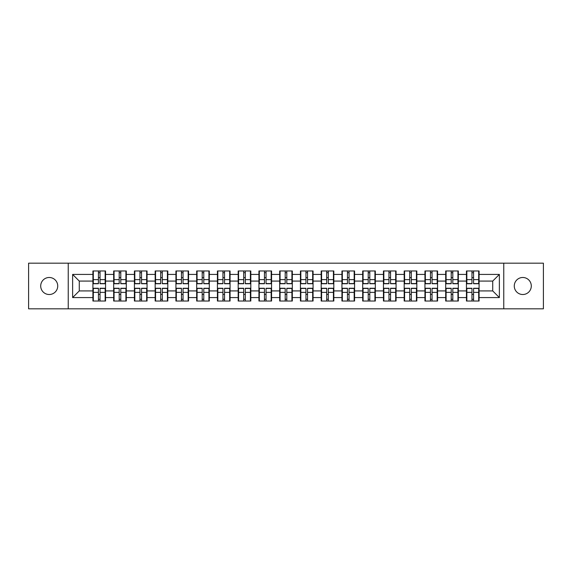 <?xml version="1.0" encoding="UTF-8"?>
<svg xmlns="http://www.w3.org/2000/svg" width="572" height="572" viewBox="0 0 572 572"><rect width="100%" height="100%" fill="white"/><g stroke="black" fill="none" stroke-linecap="round" stroke-linejoin="round"><path stroke-width="0.86" d="M522.779 294.516A8.516 8.516 0 0 1 514.271 286A8.516 8.516 0 0 1 522.779 277.484A8.516 8.516 0 0 1 531.295 286A8.516 8.516 0 0 1 522.779 294.516M49.221 294.516A8.516 8.516 0 0 1 40.705 286A8.516 8.516 0 0 1 49.221 277.484A8.516 8.516 0 0 1 57.729 286A8.516 8.516 0 0 1 49.221 294.516M503.76 308.816L543.4 308.816L543.4 263.184L503.76 263.184L503.76 308.816L68.24 308.816L68.24 263.184L28.6 263.184L28.6 308.816L68.24 308.816M479.086 294.444L478.685 294.444M466.845 294.444L466.445 294.444M466.445 277.556L466.845 277.556M478.685 277.556L479.086 277.556M479.086 275.826L478.685 275.826M466.845 275.826L466.445 275.826M466.445 296.174L466.845 296.174M478.685 296.174L479.086 296.174M458.329 294.444L457.936 294.444M446.096 294.444L445.695 294.444M445.695 277.556L446.096 277.556M457.936 277.556L458.329 277.556M458.329 275.826L457.936 275.826M446.096 275.826L445.695 275.826M445.695 296.174L446.096 296.174M457.936 296.174L458.329 296.174M437.58 294.444L437.18 294.444M425.339 294.444L424.946 294.444M424.946 277.556L425.339 277.556M437.18 277.556L437.58 277.556M437.58 275.826L437.18 275.826M425.339 275.826L424.946 275.826M424.946 296.174L425.339 296.174M437.18 296.174L437.58 296.174M416.831 294.444L416.43 294.444M404.59 294.444L404.189 294.444M404.189 277.556L404.59 277.556M416.43 277.556L416.831 277.556M416.831 275.826L416.43 275.826M404.59 275.826L404.189 275.826M404.189 296.174L404.59 296.174M416.43 296.174L416.831 296.174M396.074 294.444L395.681 294.444M383.841 294.444L383.44 294.444M383.44 277.556L383.841 277.556M395.681 277.556L396.074 277.556M396.074 275.826L395.681 275.826M383.841 275.826L383.44 275.826M383.44 296.174L383.841 296.174M395.681 296.174L396.074 296.174M375.325 294.444L374.925 294.444M363.084 294.444L362.691 294.444M362.691 277.556L363.084 277.556M374.925 277.556L375.325 277.556M375.325 275.826L374.925 275.826M363.084 275.826L362.691 275.826M362.691 296.174L363.084 296.174M374.925 296.174L375.325 296.174M354.576 294.444L354.175 294.444M342.335 294.444L341.934 294.444M341.934 277.556L342.335 277.556M354.175 277.556L354.576 277.556M354.576 275.826L354.175 275.826M342.335 275.826L341.934 275.826M341.934 296.174L342.335 296.174M354.175 296.174L354.576 296.174M333.819 294.444L333.426 294.444M321.586 294.444L321.185 294.444M321.185 277.556L321.586 277.556M333.426 277.556L333.819 277.556M333.819 275.826L333.426 275.826M321.586 275.826L321.185 275.826M321.185 296.174L321.586 296.174M333.426 296.174L333.819 296.174M313.07 294.444L312.669 294.444M300.829 294.444L300.436 294.444M300.436 277.556L300.829 277.556M312.669 277.556L313.07 277.556M313.07 275.826L312.669 275.826M300.829 275.826L300.436 275.826M300.436 296.174L300.829 296.174M312.669 296.174L313.07 296.174M292.321 294.444L291.92 294.444M280.08 294.444L279.679 294.444M279.679 277.556L280.08 277.556M291.92 277.556L292.321 277.556M292.321 275.826L291.92 275.826M280.08 275.826L279.679 275.826M279.679 296.174L280.08 296.174M291.92 296.174L292.321 296.174M271.564 294.444L271.171 294.444M259.33 294.444L258.93 294.444M258.93 277.556L259.33 277.556M271.171 277.556L271.564 277.556M271.564 275.826L271.171 275.826M259.33 275.826L258.93 275.826M258.93 296.174L259.33 296.174M271.171 296.174L271.564 296.174M250.815 294.444L250.414 294.444M238.574 294.444L238.181 294.444M238.181 277.556L238.574 277.556M250.414 277.556L250.815 277.556M250.815 275.826L250.414 275.826M238.574 275.826L238.181 275.826M238.181 296.174L238.574 296.174M250.414 296.174L250.815 296.174M230.066 294.444L229.665 294.444M217.825 294.444L217.424 294.444M217.424 277.556L217.825 277.556M229.665 277.556L230.066 277.556M230.066 275.826L229.665 275.826M217.825 275.826L217.424 275.826M217.424 296.174L217.825 296.174M229.665 296.174L230.066 296.174M209.309 294.444L208.916 294.444M197.075 294.444L196.675 294.444M196.675 277.556L197.075 277.556M208.916 277.556L209.309 277.556M209.309 275.826L208.916 275.826M197.075 275.826L196.675 275.826M196.675 296.174L197.075 296.174M208.916 296.174L209.309 296.174M188.56 294.444L188.159 294.444M176.319 294.444L175.926 294.444M175.926 277.556L176.319 277.556M188.159 277.556L188.56 277.556M188.56 275.826L188.159 275.826M176.319 275.826L175.926 275.826M175.926 296.174L176.319 296.174M188.159 296.174L188.56 296.174M167.81 294.444L167.41 294.444M155.57 294.444L155.169 294.444M155.169 277.556L155.57 277.556M167.41 277.556L167.81 277.556M167.81 275.826L167.41 275.826M155.57 275.826L155.169 275.826M155.169 296.174L155.57 296.174M167.41 296.174L167.81 296.174M147.054 294.444L146.661 294.444M134.82 294.444L134.42 294.444M134.42 277.556L134.82 277.556M146.661 277.556L147.054 277.556M147.054 275.826L146.661 275.826M134.82 275.826L134.42 275.826M134.42 296.174L134.82 296.174M146.661 296.174L147.054 296.174M126.305 294.444L125.904 294.444M114.064 294.444L113.671 294.444M113.671 277.556L114.064 277.556M125.904 277.556L126.305 277.556M126.305 275.826L125.904 275.826M114.064 275.826L113.671 275.826M113.671 296.174L114.064 296.174M125.904 296.174L126.305 296.174M503.76 263.184L68.24 263.184M492.721 290.919L492.721 281.081L479.086 281.081L479.086 290.919L492.721 290.919L499.37 297.576L499.37 274.424L479.086 274.424L479.086 270.971L466.445 270.971L466.445 281.081L458.329 281.081L458.329 290.919L466.445 290.919L466.445 281.081M499.37 297.576L479.086 297.576L479.086 301.029L466.445 301.029L466.445 297.576L458.329 297.576L458.329 301.029L445.695 301.029L445.695 297.576L437.58 297.576L437.58 301.029L424.946 301.029L424.946 297.576L416.831 297.576L416.831 301.029L404.189 301.029L404.189 297.576L396.074 297.576L396.074 301.029L383.44 301.029L383.44 297.576L375.325 297.576L375.325 301.029L362.691 301.029L362.691 297.576L354.576 297.576L354.576 301.029L341.934 301.029L341.934 297.576L333.819 297.576L333.819 301.029L321.185 301.029L321.185 297.576L313.07 297.576L313.07 301.029L300.436 301.029L300.436 297.576L292.321 297.576L292.321 301.029L279.679 301.029L279.679 297.576L271.564 297.576L271.564 301.029L258.93 301.029L258.93 297.576L250.815 297.576L250.815 301.029L238.181 301.029L238.181 297.576L230.066 297.576L230.066 301.029L217.424 301.029L217.424 297.576L209.309 297.576L209.309 301.029L196.675 301.029L196.675 297.576L188.56 297.576L188.56 301.029L175.926 301.029L175.926 297.576L167.81 297.576L167.81 301.029L155.169 301.029L155.169 297.576L147.054 297.576L147.054 301.029L134.42 301.029L134.42 297.576L126.305 297.576L126.305 301.029L113.671 301.029L113.671 297.576L105.555 297.576L105.555 301.029L92.914 301.029L92.914 297.576L72.63 297.576L72.63 274.424L92.914 274.424L92.914 281.081L79.279 281.081L79.279 290.919L92.914 290.919L92.914 281.081M466.445 274.424L458.329 274.424L458.329 270.971L445.695 270.971L445.695 274.424L437.58 274.424L437.58 270.971L424.946 270.971L424.946 274.424L416.831 274.424L416.831 270.971L404.189 270.971L404.189 274.424L396.074 274.424L396.074 270.971L383.44 270.971L383.44 274.424L375.325 274.424L375.325 270.971L362.691 270.971L362.691 274.424L354.576 274.424L354.576 270.971L341.934 270.971L341.934 274.424L333.819 274.424L333.819 270.971L321.185 270.971L321.185 274.424L313.07 274.424L313.07 270.971L300.436 270.971L300.436 274.424L292.321 274.424L292.321 270.971L279.679 270.971L279.679 274.424L271.564 274.424L271.564 270.971L258.93 270.971L258.93 274.424L250.815 274.424L250.815 270.971L238.181 270.971L238.181 274.424L230.066 274.424L230.066 270.971L217.424 270.971L217.424 274.424L209.309 274.424L209.309 270.971L196.675 270.971L196.675 274.424L188.56 274.424L188.56 270.971L175.926 270.971L175.926 274.424L167.81 274.424L167.81 270.971L155.169 270.971L155.169 274.424L147.054 274.424L147.054 270.971L134.42 270.971L134.42 274.424L126.305 274.424L126.305 270.971L113.671 270.971L113.671 274.424L105.555 274.424L105.555 270.971L92.914 270.971L92.914 274.424M466.445 290.919L466.445 297.576M458.329 290.919L458.329 297.576M458.329 274.424L458.329 281.081M437.58 290.919L445.695 290.919L445.695 281.081L437.58 281.081L437.58 297.576M445.695 290.919L445.695 297.576M445.695 274.424L445.695 281.081M437.58 274.424L437.58 281.081M416.831 290.919L424.946 290.919L424.946 281.081L416.831 281.081L416.831 297.576M424.946 290.919L424.946 297.576M424.946 274.424L424.946 281.081M416.831 274.424L416.831 281.081M396.074 290.919L404.189 290.919L404.189 281.081L396.074 281.081L396.074 297.576M404.189 290.919L404.189 297.576M404.189 274.424L404.189 281.081M396.074 274.424L396.074 281.081M375.325 290.919L383.44 290.919L383.44 281.081L375.325 281.081L375.325 297.576M383.44 290.919L383.44 297.576M383.44 274.424L383.44 281.081M375.325 274.424L375.325 281.081M354.576 290.919L362.691 290.919L362.691 281.081L354.576 281.081L354.576 297.576M362.691 290.919L362.691 297.576M362.691 274.424L362.691 281.081M354.576 274.424L354.576 281.081M333.819 290.919L341.934 290.919L341.934 281.081L333.819 281.081L333.819 297.576M341.934 290.919L341.934 297.576M341.934 274.424L341.934 281.081M333.819 274.424L333.819 281.081M313.07 290.919L321.185 290.919L321.185 281.081L313.07 281.081L313.07 297.576M321.185 290.919L321.185 297.576M321.185 274.424L321.185 281.081M313.07 274.424L313.07 281.081M292.321 290.919L300.436 290.919L300.436 281.081L292.321 281.081L292.321 297.576M300.436 290.919L300.436 297.576M300.436 274.424L300.436 281.081M292.321 274.424L292.321 281.081M271.564 290.919L279.679 290.919L279.679 281.081L271.564 281.081L271.564 297.576M279.679 290.919L279.679 297.576M279.679 274.424L279.679 281.081M271.564 274.424L271.564 281.081M250.815 290.919L258.93 290.919L258.93 281.081L250.815 281.081L250.815 297.576M258.93 290.919L258.93 297.576M258.93 274.424L258.93 281.081M250.815 274.424L250.815 281.081M230.066 290.919L238.181 290.919L238.181 281.081L230.066 281.081L230.066 297.576M238.181 290.919L238.181 297.576M238.181 274.424L238.181 281.081M230.066 274.424L230.066 281.081M209.309 290.919L217.424 290.919L217.424 281.081L209.309 281.081L209.309 297.576M217.424 290.919L217.424 297.576M217.424 274.424L217.424 281.081M209.309 274.424L209.309 281.081M188.56 290.919L196.675 290.919L196.675 281.081L188.56 281.081L188.56 297.576M196.675 290.919L196.675 297.576M196.675 274.424L196.675 281.081M188.56 274.424L188.56 281.081M167.81 290.919L175.926 290.919L175.926 281.081L167.81 281.081L167.81 297.576M175.926 290.919L175.926 297.576M175.926 274.424L175.926 281.081M167.81 274.424L167.81 281.081M147.054 290.919L155.169 290.919L155.169 281.081L147.054 281.081L147.054 297.576M155.169 290.919L155.169 297.576M155.169 274.424L155.169 281.081M147.054 274.424L147.054 281.081M126.305 290.919L134.42 290.919L134.42 281.081L126.305 281.081L126.305 297.576M134.42 290.919L134.42 297.576M134.42 274.424L134.42 281.081M126.305 274.424L126.305 281.081M105.555 290.919L113.671 290.919L113.671 281.081L105.555 281.081L105.555 297.576M113.671 290.919L113.671 297.576M113.671 274.424L113.671 281.081M105.555 274.424L105.555 281.081M105.555 294.444L105.155 294.444M93.315 294.444L92.914 294.444M92.914 277.556L93.315 277.556M105.155 277.556L105.555 277.556M105.555 275.826L105.155 275.826M93.315 275.826L92.914 275.826M92.914 296.174L93.315 296.174M105.155 296.174L105.555 296.174M92.914 290.919L92.914 297.576M79.279 290.919L72.63 297.576M72.63 274.424L79.279 281.081M479.086 290.919L479.086 297.576M479.086 274.424L479.086 281.081M499.37 274.424L492.721 281.081M105.155 270.971L105.155 283.741L100.036 283.741L100.036 270.971M98.434 270.971L98.434 283.741L93.315 283.741L93.315 270.971M98.434 272.701L100.036 272.701M100.036 277.62L98.434 277.62M93.315 301.029L93.315 288.259L98.434 288.259L98.434 301.029M100.036 301.029L100.036 288.259L105.155 288.259L105.155 301.029M100.036 299.299L98.434 299.299M98.434 294.38L100.036 294.38M125.904 270.971L125.904 283.741L120.785 283.741L120.785 270.971M119.19 270.971L119.19 283.741L114.064 283.741L114.064 270.971M119.19 272.701L120.785 272.701M120.785 277.62L119.19 277.62M146.661 270.971L146.661 283.741L141.534 283.741L141.534 270.971M139.94 270.971L139.94 283.741L134.82 283.741L134.82 270.971M139.94 272.701L141.534 272.701M141.534 277.62L139.94 277.62M167.41 270.971L167.41 283.741L162.291 283.741L162.291 270.971M160.689 270.971L160.689 283.741L155.57 283.741L155.57 270.971M160.689 272.701L162.291 272.701M162.291 277.62L160.689 277.62M188.159 270.971L188.159 283.741L183.04 283.741L183.04 270.971M181.446 270.971L181.446 283.741L176.319 283.741L176.319 270.971M181.446 272.701L183.04 272.701M183.04 277.62L181.446 277.62M208.916 270.971L208.916 283.741L203.789 283.741L203.789 270.971M202.195 270.971L202.195 283.741L197.075 283.741L197.075 270.971M202.195 272.701L203.789 272.701M203.789 277.62L202.195 277.62M114.064 301.029L114.064 288.259L119.19 288.259L119.19 301.029M120.785 301.029L120.785 288.259L125.904 288.259L125.904 301.029M120.785 299.299L119.19 299.299M119.19 294.38L120.785 294.38M134.82 301.029L134.82 288.259L139.94 288.259L139.94 301.029M141.534 301.029L141.534 288.259L146.661 288.259L146.661 301.029M141.534 299.299L139.94 299.299M139.94 294.38L141.534 294.38M155.57 301.029L155.57 288.259L160.689 288.259L160.689 301.029M162.291 301.029L162.291 288.259L167.41 288.259L167.41 301.029M162.291 299.299L160.689 299.299M160.689 294.38L162.291 294.38M176.319 301.029L176.319 288.259L181.446 288.259L181.446 301.029M183.04 301.029L183.04 288.259L188.159 288.259L188.159 301.029M183.04 299.299L181.446 299.299M181.446 294.38L183.04 294.38M197.075 301.029L197.075 288.259L202.195 288.259L202.195 301.029M203.789 301.029L203.789 288.259L208.916 288.259L208.916 301.029M203.789 299.299L202.195 299.299M202.195 294.38L203.789 294.38M229.665 270.971L229.665 283.741L224.546 283.741L224.546 270.971M222.944 270.971L222.944 283.741L217.825 283.741L217.825 270.971M222.944 272.701L224.546 272.701M224.546 277.62L222.944 277.62M217.825 301.029L217.825 288.259L222.944 288.259L222.944 301.029M224.546 301.029L224.546 288.259L229.665 288.259L229.665 301.029M224.546 299.299L222.944 299.299M222.944 294.38L224.546 294.38M250.414 270.971L250.414 283.741L245.295 283.741L245.295 270.971M243.701 270.971L243.701 283.741L238.574 283.741L238.574 270.971M243.701 272.701L245.295 272.701M245.295 277.62L243.701 277.62M238.574 301.029L238.574 288.259L243.701 288.259L243.701 301.029M245.295 301.029L245.295 288.259L250.414 288.259L250.414 301.029M245.295 299.299L243.701 299.299M243.701 294.38L245.295 294.38M271.171 270.971L271.171 283.741L266.044 283.741L266.044 270.971M264.45 270.971L264.45 283.741L259.33 283.741L259.33 270.971M264.45 272.701L266.044 272.701M266.044 277.62L264.45 277.62M259.33 301.029L259.33 288.259L264.45 288.259L264.45 301.029M266.044 301.029L266.044 288.259L271.171 288.259L271.171 301.029M266.044 299.299L264.45 299.299M264.45 294.38L266.044 294.38M291.92 270.971L291.92 283.741L286.801 283.741L286.801 270.971M285.199 270.971L285.199 283.741L280.08 283.741L280.08 270.971M285.199 272.701L286.801 272.701M286.801 277.62L285.199 277.62M280.08 301.029L280.08 288.259L285.199 288.259L285.199 301.029M286.801 301.029L286.801 288.259L291.92 288.259L291.92 301.029M286.801 299.299L285.199 299.299M285.199 294.38L286.801 294.38M312.669 270.971L312.669 283.741L307.55 283.741L307.55 270.971M305.956 270.971L305.956 283.741L300.829 283.741L300.829 270.971M305.956 272.701L307.55 272.701M307.55 277.62L305.956 277.62M300.829 301.029L300.829 288.259L305.956 288.259L305.956 301.029M307.55 301.029L307.55 288.259L312.669 288.259L312.669 301.029M307.55 299.299L305.956 299.299M305.956 294.38L307.55 294.38M333.426 270.971L333.426 283.741L328.299 283.741L328.299 270.971M326.705 270.971L326.705 283.741L321.586 283.741L321.586 270.971M326.705 272.701L328.299 272.701M328.299 277.62L326.705 277.62M321.586 301.029L321.586 288.259L326.705 288.259L326.705 301.029M328.299 301.029L328.299 288.259L333.426 288.259L333.426 301.029M328.299 299.299L326.705 299.299M326.705 294.38L328.299 294.38M354.175 270.971L354.175 283.741L349.056 283.741L349.056 270.971M347.454 270.971L347.454 283.741L342.335 283.741L342.335 270.971M347.454 272.701L349.056 272.701M349.056 277.62L347.454 277.62M342.335 301.029L342.335 288.259L347.454 288.259L347.454 301.029M349.056 301.029L349.056 288.259L354.175 288.259L354.175 301.029M349.056 299.299L347.454 299.299M347.454 294.38L349.056 294.38M374.925 270.971L374.925 283.741L369.805 283.741L369.805 270.971M368.211 270.971L368.211 283.741L363.084 283.741L363.084 270.971M368.211 272.701L369.805 272.701M369.805 277.62L368.211 277.62M363.084 301.029L363.084 288.259L368.211 288.259L368.211 301.029M369.805 301.029L369.805 288.259L374.925 288.259L374.925 301.029M369.805 299.299L368.211 299.299M368.211 294.38L369.805 294.38M395.681 270.971L395.681 283.741L390.554 283.741L390.554 270.971M388.96 270.971L388.96 283.741L383.841 283.741L383.841 270.971M388.96 272.701L390.554 272.701M390.554 277.62L388.96 277.62M383.841 301.029L383.841 288.259L388.96 288.259L388.96 301.029M390.554 301.029L390.554 288.259L395.681 288.259L395.681 301.029M390.554 299.299L388.96 299.299M388.96 294.38L390.554 294.38M416.43 270.971L416.43 283.741L411.311 283.741L411.311 270.971M409.709 270.971L409.709 283.741L404.59 283.741L404.59 270.971M409.709 272.701L411.311 272.701M411.311 277.62L409.709 277.62M404.59 301.029L404.59 288.259L409.709 288.259L409.709 301.029M411.311 301.029L411.311 288.259L416.43 288.259L416.43 301.029M411.311 299.299L409.709 299.299M409.709 294.38L411.311 294.38M437.18 270.971L437.18 283.741L432.06 283.741L432.06 270.971M430.466 270.971L430.466 283.741L425.339 283.741L425.339 270.971M430.466 272.701L432.06 272.701M432.06 277.62L430.466 277.62M425.339 301.029L425.339 288.259L430.466 288.259L430.466 301.029M432.06 301.029L432.06 288.259L437.18 288.259L437.18 301.029M432.06 299.299L430.466 299.299M430.466 294.38L432.06 294.38M457.936 270.971L457.936 283.741L452.809 283.741L452.809 270.971M451.215 270.971L451.215 283.741L446.096 283.741L446.096 270.971M451.215 272.701L452.809 272.701M452.809 277.62L451.215 277.62M446.096 301.029L446.096 288.259L451.215 288.259L451.215 301.029M452.809 301.029L452.809 288.259L457.936 288.259L457.936 301.029M452.809 299.299L451.215 299.299M451.215 294.38L452.809 294.38M478.685 270.971L478.685 283.741L473.566 283.741L473.566 270.971M471.964 270.971L471.964 283.741L466.845 283.741L466.845 270.971M471.964 272.701L473.566 272.701M473.566 277.62L471.964 277.62M466.845 301.029L466.845 288.259L471.964 288.259L471.964 301.029M473.566 301.029L473.566 288.259L478.685 288.259L478.685 301.029M473.566 299.299L471.964 299.299M471.964 294.38L473.566 294.38M98.434 279.637L93.315 279.637M98.434 283.569L93.315 283.569M105.155 279.637L100.036 279.637M105.155 283.569L100.036 283.569M100.036 292.363L105.155 292.363M100.036 288.431L105.155 288.431M93.315 292.363L98.434 292.363M93.315 288.431L98.434 288.431M119.19 279.637L114.064 279.637M119.19 283.569L114.064 283.569M125.904 279.637L120.785 279.637M125.904 283.569L120.785 283.569M139.94 279.637L134.82 279.637M139.94 283.569L134.82 283.569M146.661 279.637L141.534 279.637M146.661 283.569L141.534 283.569M160.689 279.637L155.57 279.637M160.689 283.569L155.57 283.569M167.41 279.637L162.291 279.637M167.41 283.569L162.291 283.569M181.446 279.637L176.319 279.637M181.446 283.569L176.319 283.569M188.159 279.637L183.04 279.637M188.159 283.569L183.04 283.569M202.195 279.637L197.075 279.637M202.195 283.569L197.075 283.569M208.916 279.637L203.789 279.637M208.916 283.569L203.789 283.569M120.785 292.363L125.904 292.363M120.785 288.431L125.904 288.431M114.064 292.363L119.19 292.363M114.064 288.431L119.19 288.431M141.534 292.363L146.661 292.363M141.534 288.431L146.661 288.431M134.82 292.363L139.94 292.363M134.82 288.431L139.94 288.431M162.291 292.363L167.41 292.363M162.291 288.431L167.41 288.431M155.57 292.363L160.689 292.363M155.57 288.431L160.689 288.431M183.04 292.363L188.159 292.363M183.04 288.431L188.159 288.431M176.319 292.363L181.446 292.363M176.319 288.431L181.446 288.431M203.789 292.363L208.916 292.363M203.789 288.431L208.916 288.431M197.075 292.363L202.195 292.363M197.075 288.431L202.195 288.431M222.944 279.637L217.825 279.637M222.944 283.569L217.825 283.569M229.665 279.637L224.546 279.637M229.665 283.569L224.546 283.569M224.546 292.363L229.665 292.363M224.546 288.431L229.665 288.431M217.825 292.363L222.944 292.363M217.825 288.431L222.944 288.431M243.701 279.637L238.574 279.637M243.701 283.569L238.574 283.569M250.414 279.637L245.295 279.637M250.414 283.569L245.295 283.569M245.295 292.363L250.414 292.363M245.295 288.431L250.414 288.431M238.574 292.363L243.701 292.363M238.574 288.431L243.701 288.431M264.45 279.637L259.33 279.637M264.45 283.569L259.33 283.569M271.171 279.637L266.044 279.637M271.171 283.569L266.044 283.569M266.044 292.363L271.171 292.363M266.044 288.431L271.171 288.431M259.33 292.363L264.45 292.363M259.33 288.431L264.45 288.431M285.199 279.637L280.08 279.637M285.199 283.569L280.08 283.569M291.92 279.637L286.801 279.637M291.92 283.569L286.801 283.569M286.801 292.363L291.92 292.363M286.801 288.431L291.92 288.431M280.08 292.363L285.199 292.363M280.08 288.431L285.199 288.431M305.956 279.637L300.829 279.637M305.956 283.569L300.829 283.569M312.669 279.637L307.55 279.637M312.669 283.569L307.55 283.569M307.55 292.363L312.669 292.363M307.55 288.431L312.669 288.431M300.829 292.363L305.956 292.363M300.829 288.431L305.956 288.431M326.705 279.637L321.586 279.637M326.705 283.569L321.586 283.569M333.426 279.637L328.299 279.637M333.426 283.569L328.299 283.569M328.299 292.363L333.426 292.363M328.299 288.431L333.426 288.431M321.586 292.363L326.705 292.363M321.586 288.431L326.705 288.431M347.454 279.637L342.335 279.637M347.454 283.569L342.335 283.569M354.175 279.637L349.056 279.637M354.175 283.569L349.056 283.569M349.056 292.363L354.175 292.363M349.056 288.431L354.175 288.431M342.335 292.363L347.454 292.363M342.335 288.431L347.454 288.431M368.211 279.637L363.084 279.637M368.211 283.569L363.084 283.569M374.925 279.637L369.805 279.637M374.925 283.569L369.805 283.569M369.805 292.363L374.925 292.363M369.805 288.431L374.925 288.431M363.084 292.363L368.211 292.363M363.084 288.431L368.211 288.431M388.96 279.637L383.841 279.637M388.96 283.569L383.841 283.569M395.681 279.637L390.554 279.637M395.681 283.569L390.554 283.569M390.554 292.363L395.681 292.363M390.554 288.431L395.681 288.431M383.841 292.363L388.96 292.363M383.841 288.431L388.96 288.431M409.709 279.637L404.59 279.637M409.709 283.569L404.59 283.569M416.43 279.637L411.311 279.637M416.43 283.569L411.311 283.569M411.311 292.363L416.43 292.363M411.311 288.431L416.43 288.431M404.59 292.363L409.709 292.363M404.59 288.431L409.709 288.431M430.466 279.637L425.339 279.637M430.466 283.569L425.339 283.569M437.18 279.637L432.06 279.637M437.18 283.569L432.06 283.569M432.06 292.363L437.18 292.363M432.06 288.431L437.18 288.431M425.339 292.363L430.466 292.363M425.339 288.431L430.466 288.431M451.215 279.637L446.096 279.637M451.215 283.569L446.096 283.569M457.936 279.637L452.809 279.637M457.936 283.569L452.809 283.569M452.809 292.363L457.936 292.363M452.809 288.431L457.936 288.431M446.096 292.363L451.215 292.363M446.096 288.431L451.215 288.431M471.964 279.637L466.845 279.637M471.964 283.569L466.845 283.569M478.685 279.637L473.566 279.637M478.685 283.569L473.566 283.569M473.566 292.363L478.685 292.363M473.566 288.431L478.685 288.431M466.845 292.363L471.964 292.363M466.845 288.431L471.964 288.431"/></g></svg>
